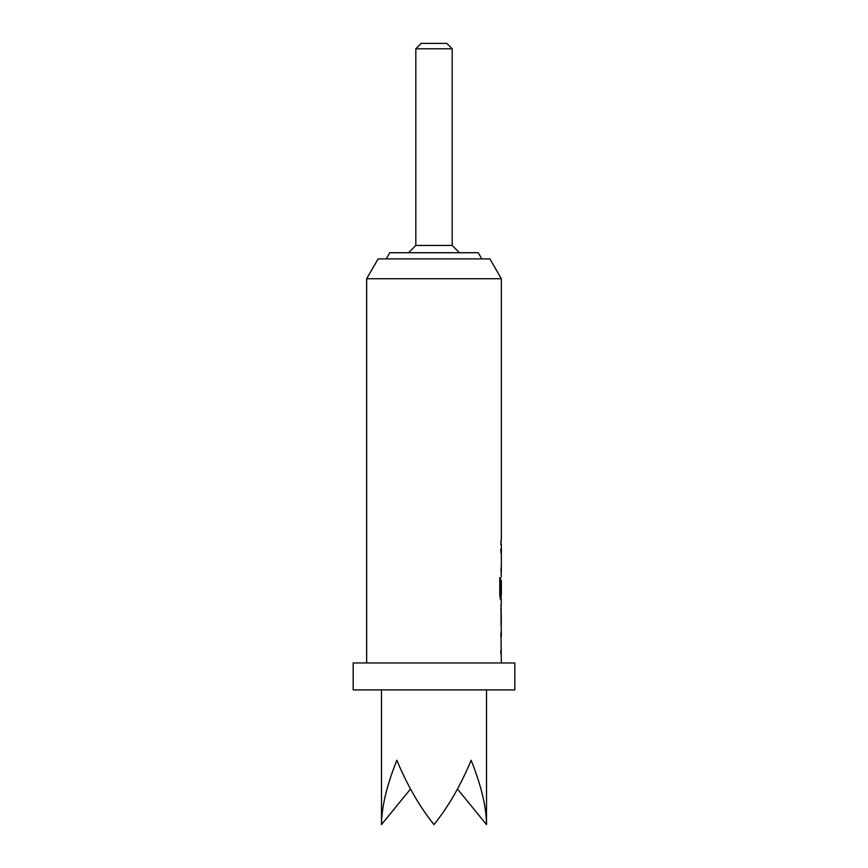 <?xml version="1.0" encoding="UTF-8"?>
<svg xmlns="http://www.w3.org/2000/svg" width="868" height="868" viewBox="0 0 868 868"><rect width="100%" height="100%" fill="white"/><g stroke="black" fill="none" stroke-linecap="round" stroke-linejoin="round"><path stroke-width="1.3" d="M501.075 631.947L500.717 636.19M500.717 650.468L501.075 654.711M501.075 605.755L501.346 622.899L500.988 608.62M500.727 608.62L501.292 608.902M501.02 608.902L501.075 625.763M499.534 577.784L500.304 577.784L500.304 594.58L501.02 594.58M501.075 594.862L501.075 599.571M500.717 549.216L501.075 553.458M501.075 567.748L501.075 571.99M501.075 540.167L501.075 544.41M452.185 48.792L415.815 48.792L421.208 43.4L446.792 43.4L452.185 48.792L452.185 245.438L415.815 245.438L408.524 252.729M481.816 258.903L478.246 252.729L389.754 252.729L386.184 258.903M486.525 689.908L486.525 824.6C486.297 806.665 481.165 785.225 471.14 760.27C460.789 785.225 448.409 806.665 434 824.6C419.591 806.665 407.211 785.225 396.86 760.27C386.835 785.225 381.703 806.665 381.475 824.6L410.51 789.034M501.346 278.736L366.654 278.736L378.101 258.903L489.899 258.903L501.346 278.736L501.346 540.167M514.811 662.968L353.189 662.968L353.189 689.908L514.811 689.908L514.811 662.968M366.654 278.736L366.654 662.968M501.031 636.19L501.346 662.968M501.346 636.19L500.988 604.378M501.075 598.041L501.346 604.378M501.346 599.571L500.521 599.571L499.794 595.611L499.794 577.784L500.565 577.784L500.608 594.862L501.346 594.862L501.346 580.573L501.292 592.92M501.075 570.471L501.346 576.797M501.346 571.99L501.292 567.466M500.727 544.41L501.346 544.41L501.346 567.748M500.977 544.41L500.977 540.167M501.346 549.216L501.075 550.735M501.281 631.947L501.075 633.466M501.075 653.224L501.281 654.711M486.525 824.6L457.49 789.034M452.185 245.438L459.476 252.729M381.475 689.908L381.475 824.6M415.815 48.792L415.815 245.438"/></g></svg>
